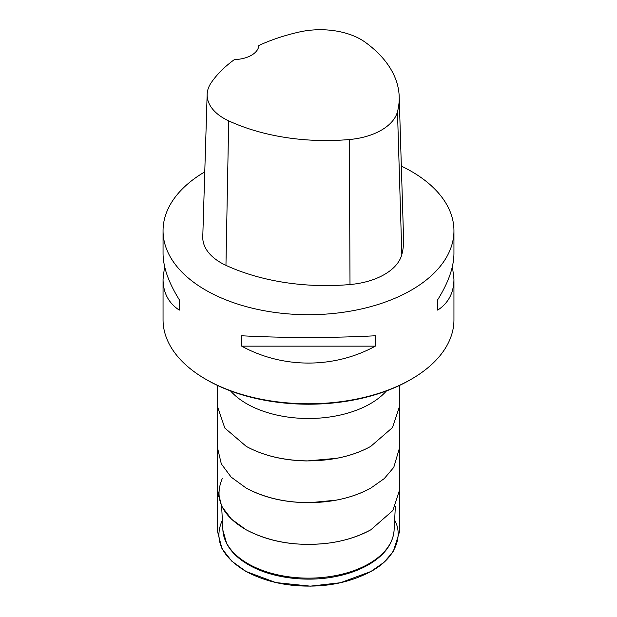 <?xml version="1.0" encoding="UTF-8"?>
<svg xmlns="http://www.w3.org/2000/svg" width="617" height="617" viewBox="0 0 617 617"><rect width="100%" height="100%" fill="white"/><g stroke="black" fill="none" stroke-linecap="round" stroke-linejoin="round"><path stroke-width="0.93" d="M401.335 166.096A145.45 83.974 180 0 1 411.346 171.356A145.45 83.974 180 0 1 453.95 230.735A145.45 83.974 180 0 1 308.5 314.709A145.45 83.974 180 0 1 163.05 230.735A145.45 83.974 180 0 1 204.767 171.873M163.05 230.735L163.05 253.51C163.158 267.161 168.572 282.571 179.3 299.739L179.3 310.127C168.572 303.078 163.158 292.774 163.05 279.223L163.05 319.807A145.45 83.974 -0 0 0 205.654 379.185L205.654 379.185A145.45 83.974 -0 0 0 411.346 379.185A145.45 83.974 -0 0 0 453.95 319.807L453.95 279.223C453.842 292.774 448.428 303.078 437.7 310.127L437.7 299.739C448.428 282.571 453.842 267.161 453.95 253.51L453.95 230.735M163.05 279.223L164.577 266.367M452.423 266.367L453.95 279.223M241.694 346.152L241.694 335.764C282.841 338.039 334.159 338.039 375.306 335.764L375.306 346.152C334.159 368.711 282.841 368.711 241.694 346.152L375.306 346.152M399.199 96.707L403.587 239.172A159.996 92.373 180 0 1 401.829 254.574A61.816 35.686 180 0 1 350.009 284.537A159.996 92.373 180 0 1 225.953 265.349A61.816 35.686 180 0 1 202.769 236.851L207.15 94.378A57.427 33.156 180 0 1 211.114 82.855A155.607 89.843 180 0 1 234.445 59.564A25.451 14.692 180 0 0 258.855 45.481A155.607 89.843 180 0 1 299.384 31.991A57.427 33.156 180 0 1 365.102 42.157A155.607 89.843 180 0 1 399.199 96.707A155.607 89.843 180 0 1 397.487 111.685A57.427 33.156 180 0 1 349.353 139.527A155.607 89.843 180 0 1 228.691 120.863A57.427 33.156 180 0 1 207.15 94.378M437.7 299.739L437.7 310.127M179.3 310.127L179.3 299.739M386.45 390.939A87.521 50.525 180 0 1 308.5 418.496A87.521 50.525 180 0 1 230.55 390.939M206.934 379.925L205.654 379.185L206.934 379.925A143.63 82.925 180 0 0 410.066 379.925L411.346 379.185M397.487 111.685L401.829 254.574M349.353 139.527L350.009 284.537M228.691 120.863L225.953 265.349M394.101 530.204C393.098 542.929 385.563 553.842 371.496 562.935C361.747 569.105 350.124 573.571 336.635 576.347C306.618 582.656 271.01 578.013 248.466 564.732C238.278 558.832 231.005 551.775 226.655 543.569L222.899 530.204A85.64 49.445 0 0 0 247.941 563.66A85.64 49.445 0 0 0 340.067 574.658A85.64 49.445 0 0 0 394.101 530.204L395.366 506.264M222.367 520.108C213.613 539.613 221.526 556.742 246.106 571.504C265.094 581.53 286.635 586.397 310.744 586.088C332.671 585.919 352.716 581.06 370.894 571.504C395.898 558.092 403.425 535.672 394.633 520.108M222.29 478.522C213.86 498.443 221.819 515.534 246.168 529.802C267.77 541.04 292.173 545.767 319.375 543.993C338.209 542.783 355.361 538.055 370.832 529.802L392.844 510.544L399.376 490.538L399.392 446.754M217.577 385.486L217.616 406.919L224.819 428.044L246.222 446.369C263.189 455.639 283.581 460.483 307.382 460.899C332.501 460.768 353.634 455.924 370.763 446.376L392.505 427.573L399.384 406.858L399.423 385.486M217.608 404.953L217.616 448.312L221.31 463.876L231.144 477.103L246.206 488.093C266.212 498.713 289.458 503.503 315.943 502.462C336.751 501.451 355.045 496.662 370.817 488.078L384.252 478.599L393.777 467.354L399.384 448.312L399.392 404.953M222.899 530.204L221.634 506.279M218.295 496.847L217.6 489.667L217.616 531.823L221.966 548.629L231.691 561.092L246.106 571.504L275.799 582.571L310.351 586.15L340.522 582.726L370.894 571.504L383.859 562.419L393.237 551.683L399.376 532.209L399.392 488.656M217.608 446.993L217.616 490.06L221.688 506.364L231.468 519.144L246.168 529.802C269.637 542.196 296.816 546.67 327.704 543.215C344.132 541.086 358.508 536.613 370.832 529.802M246.222 446.369C263.428 455.708 283.689 460.567 307.004 460.953L336.735 458.308C349.546 455.824 360.891 451.845 370.763 446.376M246.206 488.093C264.223 497.85 285.432 502.716 309.827 502.685L336.072 500.171C349.168 497.695 360.752 493.662 370.817 488.078"/></g></svg>
